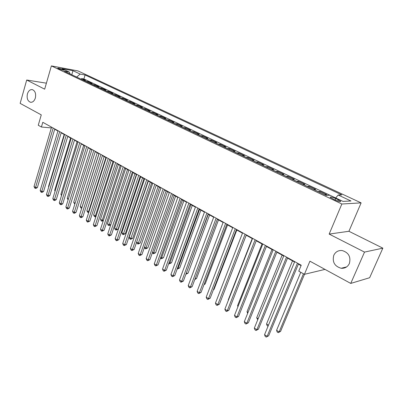 <?xml version="1.0" encoding="UTF-8"?>
<svg xmlns="http://www.w3.org/2000/svg" width="403" height="403" viewBox="0 0 403 403"><rect width="100%" height="100%" fill="white"/><g stroke="black" fill="none" stroke-linecap="round" stroke-linejoin="round"><path stroke-width="0.6" d="M35.338 98.035C34.28 101.108 32.643 102.508 30.421 102.246C27.6 101.012 26.603 98.221 27.424 93.869C28.472 90.771 30.124 89.36 32.376 89.637C35.182 90.882 36.164 93.682 35.338 98.035M349.371 263.527C347.658 266.947 344.918 268.529 341.15 268.267C334.591 266.307 332.132 261.99 333.78 255.311C335.498 251.81 338.298 250.223 342.177 250.545C348.64 252.56 351.038 256.887 349.371 263.527M58.495 68.742C61.568 69.961 63.407 70.414 64.001 70.102L63.226 69.618C60.168 68.404 58.334 67.951 57.73 68.263L58.495 68.742M361.123 202.885L77.991 70.918L51.383 65.901L341.85 204.004L361.123 202.885L348.927 231.277L329.16 234.083L364.519 252.092L382.85 248.152L348.927 231.277M382.85 248.152L369.642 277.727L350.746 283.42L309.912 261.184L304.406 274.327L324.989 269.395M46.4 83.174L26.699 80.026L20.15 103.375L41.272 114.875L38.26 125.252L41.418 127.021L51.337 127.912M364.519 252.092L350.746 283.42M324.632 194.699L326.747 194.624L320.103 191.48L319.735 192.372M313.564 189.445L315.72 189.405L309.212 186.327L308.854 187.209M302.724 184.302L304.92 184.292L298.542 181.274L298.19 182.151M292.104 179.264L294.336 179.285L288.09 176.328L287.747 177.199M281.697 174.328L283.969 174.373L277.848 171.476L277.511 172.343M271.501 169.492L273.808 169.562L267.804 166.726L267.476 167.583M261.507 164.751L263.844 164.847L257.96 162.061L257.638 162.913M251.709 160.102L254.076 160.228L248.308 157.492L247.991 158.339M242.097 155.543L244.5 155.689L238.843 153.014L238.531 153.85M232.677 151.075L235.105 151.246L229.554 148.616L229.247 149.448M223.433 146.687L225.887 146.878L220.441 144.304L220.144 145.125M214.366 142.385L216.844 142.602L211.499 140.068L211.207 140.889M205.465 138.164L207.968 138.4L202.724 135.917L202.437 136.728M196.735 134.023L199.258 134.275L194.11 131.836L193.828 132.642M188.161 129.952L190.71 130.224L185.652 127.832L185.375 128.633M179.743 125.958L182.312 126.25L177.345 123.902L177.073 124.693M171.476 122.038L174.066 122.346L169.189 120.039L168.917 120.824M163.361 118.19L165.965 118.512L161.175 116.245L160.908 117.026M155.387 114.407L158.006 114.744L153.301 112.518L153.044 113.293M147.553 110.689L150.188 111.047L145.564 108.855L145.312 109.626M139.856 107.037L142.506 107.41L137.962 105.259L137.71 106.019M132.29 103.45L134.96 103.833L130.491 101.717L130.245 102.478M124.854 99.924L127.534 100.322L123.142 98.241L122.9 98.997M117.545 96.453L120.24 96.866L115.918 94.821L115.681 95.571M110.362 93.048L113.067 93.471L108.82 91.461L108.583 92.201M103.294 89.693L106.009 90.131L101.833 88.151L101.606 88.892M96.347 86.398L99.073 86.847L94.962 84.902L94.735 85.632M89.511 83.154L92.247 83.612L88.202 81.703L87.985 82.429M304.406 274.327L298.764 271.169L301.227 265.234L42.794 122.3L41.418 127.021M338.374 199.817L335.764 198.583C331.951 196.971 330.072 196.563 330.128 197.354L334.958 199.969C338.802 201.596 340.691 202.009 340.626 201.208L338.374 199.817L337.83 201.112M70.051 73.92L69.321 72.082L64.178 71.135L326.082 195.384L329.992 195.264L83.879 78.963L81.552 78.555L81.335 79.275M69.321 72.082L62.067 68.656L72.983 70.701L80.202 74.087L85.088 74.983L341.845 194.896L338.198 195.007L350.963 200.991L342.968 201.394L329.992 195.264M82.786 79.965L85.532 80.434L81.552 78.555M85.466 81.235L88.202 81.703M92.232 84.444L94.962 84.902M99.113 87.708L101.833 88.151M106.11 91.028L108.82 91.461M113.223 94.403L115.918 94.821M120.457 97.833L123.142 98.241M127.816 101.324L130.491 101.717M135.302 104.876L137.962 105.259M142.919 108.493L145.564 108.855M150.667 112.17L153.301 112.518M158.56 115.908L161.175 116.245M166.59 119.721L169.189 120.039M174.766 123.6L177.345 123.902M183.093 127.55L185.652 127.832M191.571 131.569L194.11 131.836M200.205 135.67L202.724 135.917M209.006 139.841L211.499 140.068M217.973 144.098L220.441 144.304M227.111 148.43L229.554 148.616M236.425 152.848L238.843 153.014M245.921 157.356L248.308 157.492M255.603 161.951L257.96 162.061M265.481 166.635L267.804 166.726M275.556 171.416L277.848 171.476M285.833 176.292L288.09 176.328M296.326 181.269L298.542 181.274M307.031 186.347L309.212 186.327M317.962 191.536L320.103 191.48M329.16 234.083L341.85 204.004M26.699 80.026L44.668 89.174L51.383 65.901M54.702 129.232L57.936 131.02M61.18 132.819L64.5 134.657M67.764 136.461L71.175 138.35M74.454 140.168L77.96 142.108M81.26 143.936L84.862 145.926M88.181 147.765L91.879 149.81M95.224 151.664L99.022 153.765M102.382 155.623L106.286 157.785M109.666 159.659L113.676 161.88M117.082 163.759L121.202 166.041M124.623 167.935L128.859 170.283M132.3 172.187L136.652 174.595M140.118 176.514L144.591 178.987M148.072 180.917L152.672 183.461M156.178 185.4L160.903 188.02M164.429 189.969L169.29 192.659M172.837 194.624L177.834 197.389M181.405 199.364L186.544 202.21M190.13 204.195L195.415 207.122M199.027 209.122L204.462 212.129M208.099 214.139L213.686 217.232M217.343 219.257L223.096 222.441M226.773 224.476L232.687 227.75M236.39 229.801L242.475 233.171M246.203 235.231L252.464 238.697M256.212 240.772L262.66 244.344M266.428 246.429L273.068 250.102M276.861 252.202L283.692 255.986M287.51 258.096L294.543 261.99M298.386 264.116L301.076 265.607M335.699 197.959L338.198 195.007M83.879 78.963L85.088 74.983M80.202 74.087L76.651 77.054M72.983 70.701L71.769 74.736M297.444 263.144L267.139 336.349L264.554 334.681L294.694 261.623M298.537 263.743L268.675 335.78L266.237 337.099L265.204 336.434L264.554 334.681M268.675 335.78L266.237 337.099M300.774 272.297L276.579 330.329L279.123 331.931L280.574 331.397L304.482 274.312M280.574 331.397L278.216 332.677L279.123 331.931L303.444 273.788M278.216 332.677L277.199 332.032L276.579 330.329M286.533 257.104L256.867 329.745L254.328 328.113L283.843 255.618M287.661 257.729L258.424 329.206L256.867 329.745L255.996 330.505L254.983 329.856L254.328 328.113M258.424 329.206L255.996 330.505M275.848 251.195L246.797 323.271L244.314 321.675L273.214 249.739M277.007 251.84L248.379 322.768L246.797 323.271L245.961 324.042L244.969 323.408L244.314 321.675M248.379 322.768L245.961 324.042M265.386 245.407L236.934 316.934L234.501 315.368L262.801 243.981M266.574 246.067L238.536 316.456L236.934 316.934L236.133 317.71L235.161 317.085L234.501 315.368M238.536 316.456L236.133 317.71M255.134 239.74L227.267 310.718L224.879 309.182L252.605 238.339M256.353 240.415L228.884 310.265L227.267 310.718L226.491 311.504L225.539 310.889L224.879 309.182M228.884 310.265L226.491 311.504M292.513 260.867L266.534 323.987L268.463 325.206M268.035 326.239L267.154 325.684L266.534 323.987M282.135 255.124L256.681 317.776L258.157 318.708M257.739 319.735L256.681 317.776M271.97 249.497L247.024 311.68L248.067 312.34M247.654 313.358L247.024 311.68M262.005 243.976L237.548 305.706L238.173 306.099M237.931 306.713L237.548 305.706M245.095 234.188L217.786 304.628L215.449 303.121L242.616 232.813M246.339 234.878L219.423 304.2L217.786 304.628L217.046 305.419L216.109 304.819L215.449 303.121M219.423 304.2L217.046 305.419M252.233 238.571L228.259 299.847L228.481 299.983M228.395 300.205L228.259 299.847M235.251 228.743L208.492 298.653L206.2 297.177L232.823 227.398M236.526 229.448L210.149 298.25L208.492 298.653L207.782 299.454L206.865 298.865L206.2 297.177M210.149 298.25L207.782 299.454M222.94 295.152L246.223 235.246M225.609 223.408L199.379 292.795L197.127 291.349L223.227 222.093M226.904 224.128L201.047 292.417L199.379 292.795L198.694 293.601L197.792 293.021L197.127 291.349M201.047 292.417L198.694 293.601M213.459 289.616L213.993 289.495L236.803 230.032M213.993 289.495L213.353 289.888M216.149 218.179L190.438 287.047L188.231 285.631L213.817 216.89M217.474 218.91L192.125 286.694L190.438 287.047L189.783 287.858L188.896 287.294L188.231 285.631M192.125 286.694L189.783 287.858M204.175 284.165L205.187 283.954L227.564 224.914M205.187 283.954L203.973 284.699M206.88 213.051L181.667 281.41L179.501 280.02L204.588 211.787M208.225 213.797L183.365 281.082L181.667 281.41L181.038 282.226L180.171 281.672L179.501 280.02M183.365 281.082L181.038 282.226M195.077 278.8L196.543 278.513L218.502 219.897M196.543 278.513L194.805 279.526M197.787 208.024L173.058 275.879L170.932 274.514L195.541 206.779M199.153 208.779L174.771 275.571L173.058 275.879L172.454 276.7L171.602 276.156L170.932 274.514M174.771 275.571L172.454 276.7M186.226 273.335L188.055 273.174L209.6 214.975M185.944 274.1L208.316 214.26M188.055 273.174L185.889 274.257M188.866 203.087L164.615 270.453L162.525 269.108L186.665 201.868M190.256 203.858L166.338 270.161L164.615 270.453L164.031 271.274L163.2 270.74L162.525 269.108M166.338 270.161L164.031 271.274M177.582 267.879L178.086 268.202L179.723 267.924L200.87 210.139M179.723 267.924L177.491 269.008L178.086 268.202L199.561 209.414M177.491 269.008L177.229 268.841M180.116 198.251L156.324 265.124L154.273 263.804L177.955 197.052M181.526 199.027L158.057 264.852L156.324 265.124L155.765 265.95L154.943 265.426L154.273 263.804M158.057 264.852L155.765 265.95M169.094 262.524L169.89 263.028L171.537 262.776L192.296 205.394M171.537 262.776L169.315 263.844L169.89 263.028L190.967 204.659M169.315 263.844L168.746 263.481M171.532 193.5L148.183 259.89L146.168 258.595L169.406 192.327M172.958 194.291L149.926 259.643L148.183 259.89L147.649 260.726L146.843 260.207L146.168 258.595M149.926 259.643L147.649 260.726M160.762 257.27L161.84 257.95L163.497 257.713L183.879 200.734M163.497 257.713L161.286 258.766L182.534 199.989M161.286 258.766L160.449 258.152M163.104 188.841L140.189 254.751L138.214 253.482L161.019 187.687M164.545 189.637L141.947 254.525L140.189 254.751L139.675 255.593L138.889 255.084L138.214 253.482M141.947 254.525L139.675 255.593M152.581 252.112L153.931 252.958L155.598 252.741L175.612 196.16M155.598 252.741L153.402 253.779L174.247 195.405M153.402 253.779L152.374 252.696M154.828 184.262L132.34 249.709L130.401 248.46L152.787 183.133M156.288 185.073L134.103 249.497L132.34 249.709L131.846 250.55L131.071 250.051L130.401 248.46M134.103 249.497L131.846 250.55M144.551 247.044L146.158 248.057L147.836 247.86L167.492 191.667M147.836 247.86L145.649 248.883L166.112 190.901M145.649 248.883L144.884 248.394L144.445 247.346M146.707 179.773L124.628 244.752L122.724 243.528L144.702 178.66M148.183 180.589L126.406 244.561L124.628 244.752L124.159 245.598L123.399 245.105L122.724 243.528M126.406 244.561L124.159 245.598M136.662 242.067L138.521 243.241L140.209 243.059L159.517 187.249M140.209 243.059L138.033 244.067L158.122 186.478M138.033 244.067L137.277 243.588L136.652 242.097M138.733 175.36L117.051 239.881L115.182 238.677L136.763 174.272M140.224 176.187L118.835 239.704L117.051 239.881L116.603 240.732L115.852 240.248L115.182 238.677M118.835 239.704L116.603 240.732M148.329 181.058L129.156 237.337L131.015 238.505L132.708 238.339L151.679 182.912M132.708 238.339L130.547 239.337L150.269 182.131M130.547 239.337L129.806 238.868L129.156 237.337M130.899 171.028L109.611 235.1L107.767 233.916L128.965 169.96M132.406 171.864L111.404 234.939L109.611 235.1L109.178 235.951L108.442 235.478L107.767 233.916M111.404 234.939L109.178 235.951M140.647 176.806L121.812 232.702L123.635 233.851L125.338 233.7L143.977 178.65M125.338 233.7L123.187 234.682L142.551 177.859M123.187 234.682L122.457 234.224L121.812 232.702M123.207 166.777L102.297 230.4L100.488 229.236L121.308 165.724M124.729 167.613L104.095 230.254L102.297 230.4L101.883 231.251L101.163 230.783L100.488 229.236M104.095 230.254L101.883 231.251M133.096 172.625L114.588 228.143L116.381 229.277L118.094 229.141L136.41 174.459M118.094 229.141L115.953 230.108L134.97 173.663M115.953 230.108L115.233 229.655L114.588 228.143M115.651 162.595L95.108 225.776L93.33 224.637L113.782 161.563M117.182 163.442L96.911 225.65L95.108 225.776L94.715 226.632L94.005 226.174L93.33 224.637M96.911 225.65L94.715 226.632M125.676 168.519L107.485 223.665L109.248 224.778L127.519 169.537M110.805 224.758L108.835 225.615L108.13 225.166L107.485 223.665M108.835 225.615L109.248 224.778L110.835 224.662M108.226 158.485L88.04 221.237L86.292 220.114L106.387 157.472M109.767 159.341L89.854 221.121L88.04 221.237L87.668 222.093L86.967 221.645L86.292 220.114M89.854 221.121L87.668 222.093M118.381 164.479L100.498 219.257L102.236 220.35L120.195 165.482M103.299 220.663L101.838 221.192L101.148 220.753L100.498 219.257M101.838 221.192L102.236 220.35L103.425 220.28M100.926 154.45L81.094 216.769L79.376 215.665L99.123 153.452M102.483 155.311L82.912 216.673L81.094 216.769L80.736 217.63L80.046 217.187L79.376 215.665M82.912 216.673L81.461 217.59L80.736 217.63M111.208 160.51L93.627 214.925L95.335 215.998L112.991 161.497M95.924 216.628L94.957 216.839L94.277 216.411L93.627 214.925M94.957 216.839L95.335 215.998L96.141 215.958M93.753 150.485L74.263 212.381L72.57 211.293L91.98 149.503M95.32 151.352L76.086 212.295L74.263 212.381L73.92 213.242L73.245 212.804L72.57 211.293M76.086 212.295L74.651 213.207L73.92 213.242M104.155 156.606L86.872 210.658L88.549 211.721L105.908 157.578M88.72 212.537L87.516 212.139L86.872 210.658M88.186 212.562L88.549 211.721L88.992 211.701M86.7 146.581L67.543 208.064L65.88 206.991L84.957 145.619M88.282 147.458L69.371 207.993L67.543 208.064L67.22 208.925L66.555 208.497L65.88 206.991M69.371 207.993L67.951 208.895L67.22 208.925M97.219 152.767L80.222 206.467L81.874 207.51L98.942 153.719M81.698 208.346L80.867 207.933L80.222 206.467M81.527 208.351L81.965 207.505M79.769 142.748L60.934 203.812L59.301 202.764L78.056 141.801M81.356 143.629L62.767 203.757L60.934 203.812L60.626 204.679L59.971 204.256L59.301 202.764M62.767 203.757L61.362 204.653L60.626 204.679M90.393 148.989L73.678 202.336L75.099 203.238M74.827 204.114L73.678 202.336M72.953 138.98L54.435 199.636L52.828 198.603L71.266 138.048M74.55 139.861L56.274 199.591L54.435 199.636L54.143 200.503L53.498 200.09L52.828 198.603M56.274 199.591L54.879 200.482L54.143 200.503M83.683 145.276L67.236 198.276L68.369 198.991M68.097 199.863L67.236 198.276M66.248 135.272L48.038 195.526L46.456 194.508L64.591 134.355M67.855 136.159L49.881 195.495L48.038 195.526L47.761 196.392L47.131 195.984L46.456 194.508M49.881 195.495L48.496 196.377L47.761 196.392M77.079 141.619L60.898 194.281L61.745 194.81M61.498 195.616L60.898 194.281M59.654 131.625L41.746 191.48L40.189 190.483L58.022 130.723M61.271 132.516L43.595 191.46L41.746 191.48L41.484 192.347L40.859 191.949L40.189 190.483M43.595 191.46L42.219 192.342L41.484 192.347M70.58 138.022L54.662 190.342L55.231 190.705M55.065 191.244L54.662 190.342M53.171 128.038L35.555 187.501L34.023 186.518L51.564 127.152M54.793 128.935L37.403 187.496L35.555 187.501L35.303 188.372L34.693 187.974L34.023 186.518M37.403 187.496L36.043 188.367L35.303 188.372M64.183 134.481L48.521 186.468L48.823 186.66M48.738 186.947L48.521 186.468M324.783 194.684L326.254 195.379M82.978 79.99L85.653 81.26M89.703 83.179L92.423 84.469M96.534 86.418L99.299 87.733M103.485 89.713L106.296 91.048M110.548 93.068L113.409 94.423M117.736 96.473L120.643 97.853M125.041 99.939L128.003 101.344M132.476 103.465L135.484 104.896M140.037 107.052L143.1 108.508M147.735 110.704L150.853 112.185M155.568 114.422L158.742 115.923M163.542 118.2L166.771 119.731M171.658 122.054L174.947 123.61M179.919 125.973L183.269 127.56M188.337 129.962L191.747 131.579M196.911 134.028L200.382 135.675M205.641 138.169L209.182 139.851M214.537 142.39L218.144 144.103M223.605 146.692L227.282 148.435M232.848 151.075L236.591 152.853M242.268 155.543L246.087 157.356M251.875 160.102L255.769 161.946M261.668 164.746L265.642 166.63M271.662 169.487L275.717 171.411M281.858 174.323L285.994 176.282M292.261 179.254L296.482 181.259M302.875 184.292L307.187 186.337M313.715 189.435L318.113 191.521M335.145 200.059L335.764 198.583M30.421 102.246L30.976 102.317M341.15 268.267L346.64 266.907M340.439 201.646L340.626 201.208"/></g></svg>
